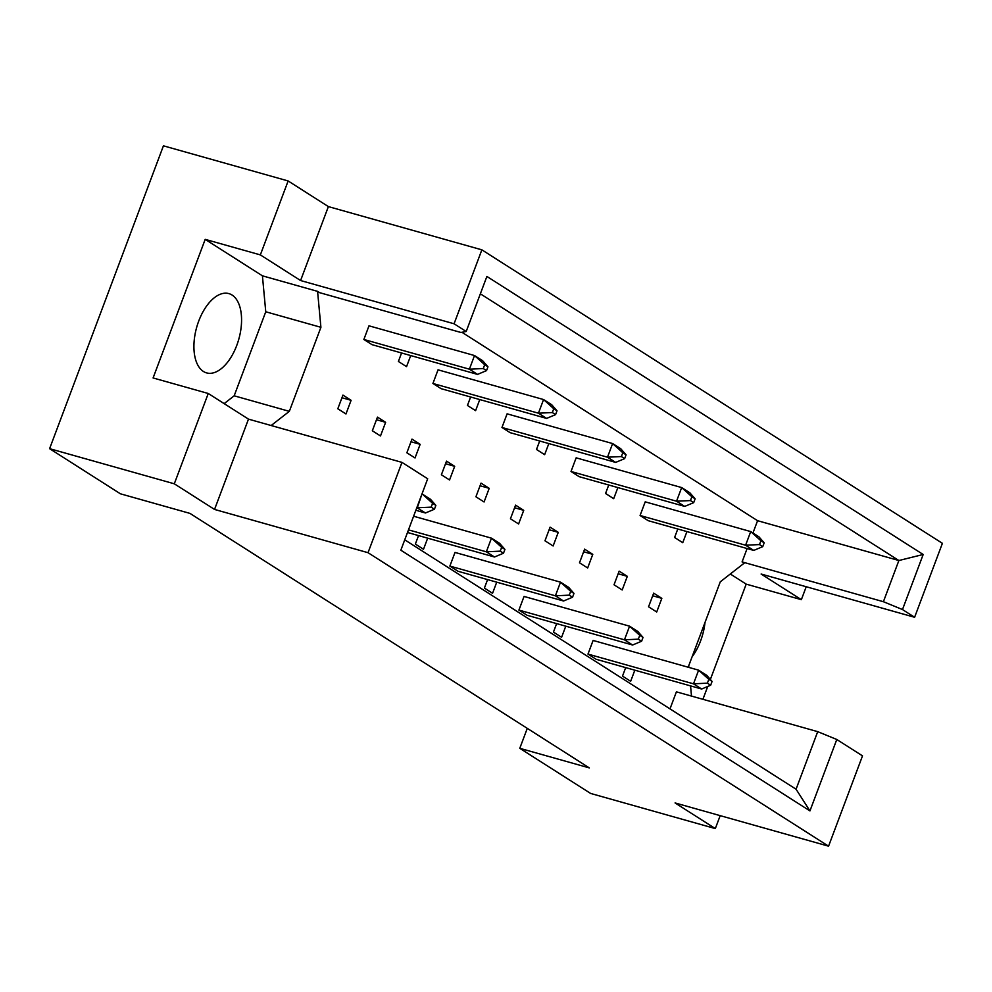 <?xml version="1.0" encoding="UTF-8"?>
<svg xmlns="http://www.w3.org/2000/svg" width="992" height="992" viewBox="0 0 992 992"><rect width="100%" height="100%" fill="white"/><g stroke="black" fill="none" stroke-linecap="round" stroke-linejoin="round"><path stroke-width="1.49" d="M705.002 622.48A41.18 21.886 -74.3 0 1 700.575 640.956A41.18 21.886 -74.3 0 1 692.081 656.84M198.71 321.123A41.18 21.886 -74.3 0 1 228.916 293.62A41.18 21.886 -74.3 0 1 236.778 345.377A41.18 21.886 -74.3 0 1 206.584 372.893A41.18 21.886 -74.3 0 1 198.71 321.123M669.997 708.871L676.408 691.833L817.706 731.65L836.789 739.486L862.507 755.867L828.568 846.176L675.081 802.937L715.319 828.58L720.18 815.647M614.023 584.784L622.182 589.98L627.316 576.34L619.157 571.144L614.023 584.784M587.983 654.088L596.13 659.283L701.654 689.018L693.495 683.823L587.983 654.088L593.104 640.448L698.628 670.17L706.788 675.378L712.082 681.43L708.821 679.346L707.383 683.166L710.644 685.249L712.082 681.43M640.076 515.493L648.235 520.688L753.759 550.411L745.6 545.216L640.076 515.493L645.209 501.84L750.721 531.576L758.88 536.771L764.187 542.822L760.914 540.752L759.488 544.571L762.749 546.642L764.187 542.822M677.784 529.009L674.597 537.49L682.756 542.686L686.935 531.588M648.557 606.794L656.704 611.99L661.838 598.35L653.678 593.154L648.557 606.794M625.692 667.616L622.505 676.098L630.664 681.293L634.83 670.183M747.112 548.539L742.09 561.906L744.136 563.196L720.279 581.82L688.696 665.855L688.845 667.418M690.556 685.894L691.498 696.099M461.925 332.283L757.578 520.701L752.953 533.002M271.163 425.518L289.329 411.345L320.912 327.31L317.576 291.363L319.61 292.665L460.92 332.469L466.19 331.502L486.886 276.446L923.18 554.491L902.484 609.547L914.612 617.272L942.4 543.331L481.864 249.835L454.076 323.776L466.19 331.502M608.741 485.001L605.554 493.483L613.701 498.678L617.88 487.58M690.432 500.563L693.693 502.646L695.132 498.827L691.87 496.744L690.432 500.563L676.544 501.208L681.678 487.568L576.154 457.833L571.02 471.485L579.179 476.681L684.703 506.404L676.544 501.208L571.02 471.485M539.685 440.994L536.498 449.475L544.645 454.671L548.824 443.573M621.376 456.556L624.638 458.639L626.076 454.82L622.815 452.736L621.376 456.556L607.488 457.2L612.622 443.56L507.098 413.838L501.964 427.478L510.124 432.673L615.648 462.396L607.488 457.2L501.964 427.478M470.63 396.998L467.443 405.468L475.602 410.663L479.768 399.565M552.321 412.548L555.582 414.631L557.02 410.812L553.759 408.729L552.321 412.548L538.433 413.193L543.566 399.553L438.042 369.83L432.921 383.47L441.068 388.666L546.592 418.401L538.433 413.193L432.921 383.47M401.574 352.991L398.387 361.46L406.546 366.656L410.713 355.558M483.265 368.54L486.526 370.624L487.965 366.804L484.704 364.721L483.265 368.54L469.39 369.185L474.511 355.545L368.987 325.822L363.866 339.462L372.012 344.658L477.536 374.393L469.39 369.185L363.866 339.462M556.636 623.608L553.449 632.09L561.608 637.286L565.775 626.188M638.327 639.158L641.601 641.241L643.027 637.422L639.766 635.339L638.327 639.158L624.452 639.815L629.573 626.175L524.049 596.44L518.928 610.08L527.087 615.276L632.598 645.011L624.452 639.815L518.928 610.08M487.58 579.601L484.394 588.082L492.553 593.278L496.732 582.18M569.284 595.15L572.545 597.234L573.984 593.414L570.71 591.331L569.284 595.15L555.396 595.808L560.517 582.168L455.006 552.432L449.872 566.072L458.031 571.268L563.555 601.003L555.396 595.808L449.872 566.072M418.537 535.593L415.35 544.075L423.497 549.27L427.676 538.172M584.623 549.146L579.502 562.786L587.661 567.982L592.782 554.342L584.623 549.146M550.101 527.136L544.968 540.776L553.127 545.984L558.26 532.332L550.101 527.136M515.58 505.139L510.446 518.779L518.605 523.974L523.726 510.334L515.58 505.139M481.046 483.129L475.924 496.769L484.071 501.977L489.205 488.324L481.046 483.129M446.524 461.131L441.39 474.771L449.55 479.967L454.683 466.327L446.524 461.131M411.99 439.121L406.869 452.774L415.028 457.969L420.149 444.329L411.99 439.121M377.468 417.124L372.335 430.764L380.494 435.959L385.628 422.319L377.468 417.124M342.947 395.114L337.813 408.766L345.972 413.962L351.094 400.322L342.947 395.114M288.139 180.953L260.35 254.894L300.588 280.538L328.377 206.596L288.139 180.953L163.432 145.824L49.6 448.669L120.416 493.805L189.968 513.397L589.335 767.907L519.783 748.315L590.612 793.439L715.319 828.58M710.359 679.458L746.195 584.127L801.362 599.664L761.124 574.033L914.612 617.272M801.362 599.664L806.223 586.731M836.789 739.486L809.943 810.91L400.842 550.2L427.688 478.764L401.971 462.384L368.032 552.693L828.568 846.176M224.155 403.62L234.174 395.808L265.757 311.773L262.421 275.826L205.195 239.357L153.09 377.952L208.258 393.489L174.307 483.798L214.545 509.442L248.484 419.132L401.971 462.384M214.545 509.442L368.032 552.693M300.588 280.538L454.076 323.776M328.377 206.596L481.864 249.835M702.906 699.31L707.73 686.476M205.195 239.357L260.35 254.894M174.307 483.798L49.6 448.669M527.285 728.364L519.783 748.315M208.258 393.489L248.484 419.132M757.578 520.701L898.876 560.517L480.364 293.806M742.09 561.906L883.401 601.71L898.876 560.517L923.18 554.491M902.484 609.547L883.401 601.71M746.195 584.127L730.298 573.996M404.736 539.834L796.068 789.223L817.706 731.65M262.421 275.826L317.576 291.363M265.757 311.773L320.912 327.31M234.174 395.808L289.329 411.345M661.838 598.35L652.699 595.77M627.316 576.34L618.165 573.773M592.782 554.342L583.643 551.763M558.26 532.332L549.122 529.765M523.726 510.334L514.588 507.755M489.205 488.324L480.066 485.758M454.683 466.327L445.532 463.748M420.149 444.329L411.01 441.75M385.628 422.319L376.476 419.74M351.094 400.322L341.955 397.742M809.943 810.91L796.068 789.223M707.383 683.166L693.495 683.823L698.628 670.17L708.821 679.346M710.644 685.249L701.654 689.018M759.488 544.571L745.6 545.216L750.721 531.576L760.914 540.752M762.749 546.642L753.759 550.411M639.766 635.339L629.573 626.175L637.732 631.371L643.027 637.422M641.601 641.241L632.598 645.011M570.71 591.331L560.517 582.168L568.676 587.363L573.984 593.414M572.545 597.234L563.555 601.003M503.49 553.226L504.928 549.407L501.667 547.324L500.228 551.155L503.49 553.226L494.5 556.996L486.34 551.8L408.493 529.864M500.228 551.155L486.34 551.8L491.474 538.16L413.614 516.224M407.501 532.481L494.5 556.996M501.667 547.324L491.474 538.16L499.621 543.356L504.928 549.407M434.434 509.218L435.872 505.399L432.611 503.328L431.173 507.148L434.434 509.218L425.444 512.988L416.838 507.668M431.173 507.148L417.285 507.792L421.96 494.016M415.846 510.285L425.444 512.988M432.611 503.328L422.418 494.152L430.565 499.348L435.872 505.399M691.87 496.744L681.678 487.568L689.824 492.764L695.132 498.827M693.693 502.646L684.703 506.404M622.815 452.736L612.622 443.56L620.769 448.756L626.076 454.82M624.638 458.639L615.648 462.396M553.759 408.729L543.566 399.553L551.726 404.748L557.02 410.812M555.582 414.631L546.592 418.401M484.704 364.721L474.511 355.545L482.67 360.741L487.965 366.804M486.526 370.624L477.536 374.393"/></g></svg>
